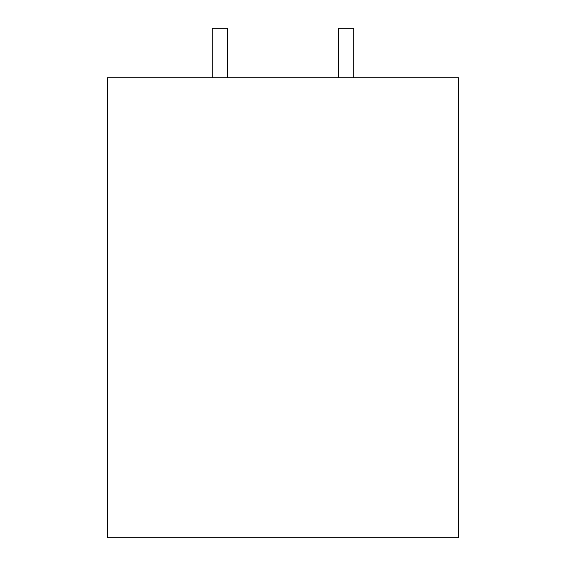 <?xml version="1.0" encoding="UTF-8"?>
<svg xmlns="http://www.w3.org/2000/svg" width="566" height="566" viewBox="0 0 566 566"><rect width="100%" height="100%" fill="white"/><g stroke="black" fill="none" stroke-linecap="round" stroke-linejoin="round"><path stroke-width="0.85" d="M212.186 77.754L212.186 28.3L227.638 28.3L227.638 77.754M353.75 77.754L353.75 28.3L338.298 28.3L338.298 77.754M458.538 77.754L107.399 77.754L107.399 537.7L458.538 537.7L458.538 77.754M458.538 328.846L458.538 284.592M458.602 328.846L458.538 339.437"/></g></svg>

